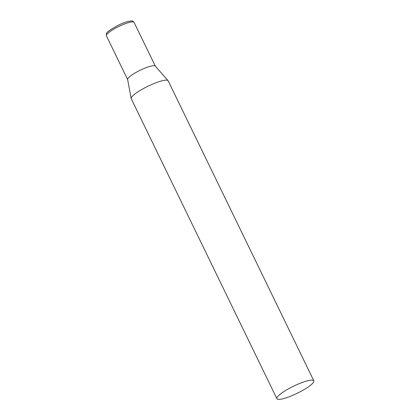 <?xml version="1.0" encoding="UTF-8"?>
<svg xmlns="http://www.w3.org/2000/svg" width="420" height="420" viewBox="0 0 420 420"><rect width="100%" height="100%" fill="white"/><g stroke="black" fill="none" stroke-linecap="round" stroke-linejoin="round"><path stroke-width="0.63" d="M313.819 380.788L168.178 80.85A20.517 3.985 154.1 0 0 168.058 80.671A20.517 3.985 154.1 0 0 152.292 84.252A20.517 3.985 154.1 0 0 131.198 98.569A20.517 3.985 154.1 0 0 131.266 98.773L276.906 398.706A20.517 3.985 154.1 0 0 292.793 395.304A20.517 3.985 154.1 0 0 313.819 380.788A20.517 3.985 154.1 0 0 297.932 384.19A20.517 3.985 154.1 0 0 276.906 398.706M168.058 80.671L155.269 66.066A15.388 2.987 154.1 0 0 143.446 68.749A15.388 2.987 154.1 0 0 127.748 78.834A15.388 2.987 154.1 0 0 127.627 79.485L131.198 98.569M106.475 35.023A15.388 2.987 -25.9 0 1 120.556 25.652A15.388 2.987 -25.9 0 1 134.085 22.386C133.156 21.32 132.552 20.885 132.263 21.084C132.106 20.774 130.452 20.979 127.302 21.693C118.703 23.72 105.168 32.802 106.454 33.705L106.402 35.826A15.388 2.987 -25.9 0 1 106.475 35.023M155.327 66.124L134.085 22.386M127.643 79.569L106.402 35.826"/></g></svg>
